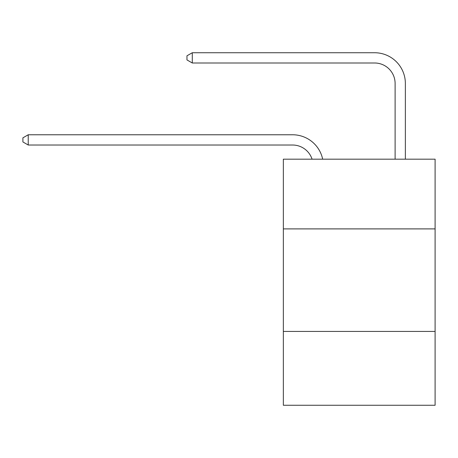<?xml version="1.0" encoding="UTF-8"?>
<svg xmlns="http://www.w3.org/2000/svg" width="458" height="458" viewBox="0 0 458 458"><rect width="100%" height="100%" fill="white"/><g stroke="black" fill="none" stroke-linecap="round" stroke-linejoin="round"><path stroke-width="0.69" d="M435.1 228.897L435.1 159.172L283.347 159.172L283.347 228.897L435.1 228.897L435.1 405.261L283.347 405.261L283.347 228.897M435.1 331.437L283.347 331.437M292.57 145.02A20.507 20.507 -42.2 0 1 312.07 159.172A20.507 20.507 -42.2 0 0 292.57 145.02A20.507 20.507 -42.2 0 1 312.07 159.172A20.507 20.507 -42.2 0 0 292.57 145.02A20.507 20.507 -42.2 0 1 312.07 159.172A20.507 20.507 -42.2 0 0 292.57 145.02A20.507 20.507 -42.2 0 1 312.07 159.172A20.507 20.507 -42.2 0 0 292.57 145.02A20.507 20.507 -42.2 0 1 312.07 159.172A20.507 20.507 -42.2 0 0 292.57 145.02A20.507 20.507 -42.2 0 1 312.07 159.172A20.507 20.507 -42.2 0 0 292.57 145.02A20.507 20.507 -42.2 0 1 312.07 159.172A20.507 20.507 -42.2 0 0 292.57 145.02A20.507 20.507 -42.2 0 1 312.07 159.172A20.507 20.507 -42.2 0 0 292.57 145.02L28.23 145.02L22.9 141.946L22.9 137.847L28.23 134.767L292.57 134.767A30.76 30.76 137.8 0 1 322.672 159.172M395.111 159.172L395.111 83.499A20.507 20.507 58.8 0 0 374.604 62.992L192.291 62.992L186.961 59.918L186.961 55.813L192.291 52.739L374.604 52.739A30.76 30.76 -121.2 0 1 405.364 83.499L405.364 159.172M395.111 83.499A20.507 20.507 58.8 0 0 374.604 62.992A20.507 20.507 58.8 0 1 395.111 83.499A20.507 20.507 58.8 0 0 374.604 62.992A20.507 20.507 58.8 0 1 395.111 83.499A20.507 20.507 58.8 0 0 374.604 62.992A20.507 20.507 58.8 0 1 395.111 83.499A20.507 20.507 58.8 0 0 374.604 62.992A20.507 20.507 58.8 0 1 395.111 83.499A20.507 20.507 58.8 0 0 374.604 62.992A20.507 20.507 58.8 0 1 395.111 83.499A20.507 20.507 58.8 0 0 374.604 62.992A20.507 20.507 58.8 0 1 395.111 83.499A20.507 20.507 58.8 0 0 374.604 62.992A20.507 20.507 58.8 0 1 395.111 83.499A20.507 20.507 58.8 0 0 374.604 62.992M28.23 134.767L28.23 145.02M192.291 52.739L192.291 62.992"/></g></svg>
